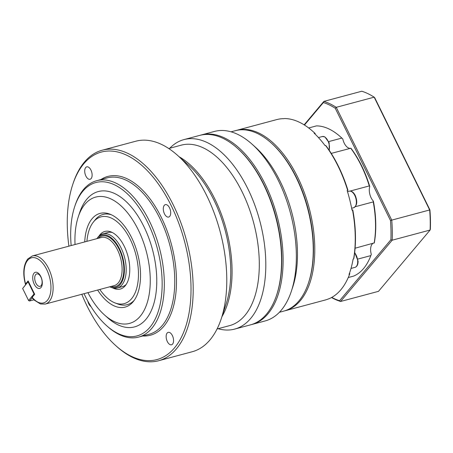 <?xml version="1.0" encoding="UTF-8"?>
<svg xmlns="http://www.w3.org/2000/svg" width="453" height="453" viewBox="0 0 453 453"><rect width="100%" height="100%" fill="white"/><g stroke="black" fill="none" stroke-linecap="round" stroke-linejoin="round"><path stroke-width="0.68" d="M168.737 148.516L181.33 145.141A93.409 49.773 75 0 1 248.533 206.721A93.409 49.773 75 0 1 244.897 315.458A93.409 49.773 75 0 1 229.648 325.605L217.061 328.974M179.077 156.715A93.409 49.773 75 0 1 214.903 199.144A93.409 49.773 75 0 1 221.919 316.709M231.081 131.823L235.283 130.696A93.409 49.773 75 0 1 270.956 142.723A93.409 49.773 75 0 1 308.493 282.91A93.409 49.773 75 0 1 298.85 301.007A93.409 49.773 75 0 1 283.606 311.154L279.405 312.281M200.486 135.192A98.08 52.265 75 0 1 201.245 134.977L214.479 131.432A98.08 52.265 75 0 1 251.936 144.065L255.175 146.953A93.409 49.773 75 0 1 292.712 287.134L291.347 291.256A98.08 52.265 75 0 1 281.222 310.26A98.08 52.265 75 0 1 265.22 320.917L251.981 324.461A98.08 52.265 75 0 1 251.217 324.654M308.493 282.91L308.765 282.083A92.474 49.275 -105 0 0 271.602 143.301L270.956 142.723M251.936 144.065A98.08 52.265 75 0 1 291.347 291.256M218.074 328.702A98.08 52.265 -105 0 0 234.677 329.093L250.458 324.869A98.08 52.265 -105 0 0 266.46 314.212A98.08 52.265 -105 0 0 276.585 295.209A98.08 52.265 -105 0 0 263.561 184.433A98.08 52.265 -105 0 0 237.174 148.018A98.08 52.265 -105 0 0 199.716 135.385L183.941 139.609A98.08 52.265 -105 0 0 169.75 148.244M234.677 329.093A98.08 52.265 -105 0 0 250.685 318.436A98.08 52.265 -105 0 0 254.501 204.269A98.08 52.265 -105 0 0 183.941 139.609M115.9 345.747L116.982 346.709A108.975 58.069 -105 0 0 158.601 360.747L192.191 351.749A108.975 58.069 -105 0 0 209.977 339.914A108.975 58.069 -105 0 0 221.228 318.799A108.975 58.069 -105 0 0 206.755 195.707A108.975 58.069 -105 0 0 177.434 155.249A108.975 58.069 -105 0 0 135.815 141.211L102.219 150.209A108.975 58.069 -105 0 0 84.439 162.049A108.975 58.069 -105 0 0 73.188 183.165L72.735 184.535A107.423 57.242 75 0 1 83.822 163.726A107.423 57.242 75 0 1 171.279 205.77A107.423 57.242 75 0 1 174.456 347.915A107.423 57.242 75 0 1 115.9 345.747A107.423 57.242 75 0 1 81.795 294.28M158.601 360.747A108.975 58.069 -105 0 0 176.381 348.906A108.975 58.069 -105 0 0 180.628 222.055A108.975 58.069 -105 0 0 102.219 150.209M68.907 246.16A107.423 57.242 75 0 1 72.735 184.535M71.161 245.554A79.4 42.31 75 0 1 74.722 206.54A79.4 42.31 75 0 1 82.916 191.155A79.4 42.31 75 0 1 147.559 222.236A79.4 42.31 75 0 1 149.909 327.298A79.4 42.31 75 0 1 106.631 325.696A79.4 42.31 75 0 1 84.048 293.68M106.631 325.696L107.712 326.658A80.957 43.137 -105 0 0 138.624 337.083A80.957 43.137 -105 0 0 151.834 328.289A80.957 43.137 -105 0 0 154.988 234.054A80.957 43.137 -105 0 0 96.744 180.685A80.957 43.137 -105 0 0 83.533 189.479A80.957 43.137 -105 0 0 75.175 205.164L74.722 206.54M75.034 244.518A65.385 34.841 75 0 1 78.261 216.862A65.385 34.841 75 0 1 85.011 204.19A65.385 34.841 75 0 1 138.244 229.784A65.385 34.841 75 0 1 140.181 316.307A65.385 34.841 75 0 1 104.535 314.988A65.385 34.841 75 0 1 87.916 292.644M78.261 216.862L79.626 212.74A70.056 37.333 75 0 1 86.857 199.161A70.056 37.333 75 0 1 143.895 226.585A70.056 37.333 75 0 1 145.968 319.291A70.056 37.333 75 0 1 107.78 317.876L104.535 314.988M97.616 290.045A48.505 25.844 -105 0 0 133.057 301.834A48.505 25.844 -105 0 0 133.358 301.466A48.505 25.844 -105 0 0 137.559 253.561A48.505 25.844 -105 0 0 109.983 214.173A48.505 25.844 -105 0 0 92.135 218.663A48.505 25.844 -105 0 0 84.728 241.925M134.23 300.299A46.704 24.887 75 0 1 117.655 303.935L115.011 302.91A44.909 23.93 75 0 1 99.802 289.461M86.919 241.336A44.909 23.93 75 0 1 93.369 222.089L95.147 219.881A46.704 24.887 75 0 1 95.436 219.524A46.704 24.887 75 0 1 111.319 214.745M85.702 167.548A6.438 3.431 75 0 1 86.755 166.851A6.438 3.431 75 0 1 91.381 171.092A6.438 3.431 75 0 1 91.132 178.584A6.438 3.431 75 0 1 90.085 179.28A6.438 3.431 75 0 1 85.453 175.039A6.438 3.431 75 0 1 85.702 167.548M90.985 306.568A6.438 3.431 75 0 1 88.748 303.787A6.438 3.431 75 0 1 87.831 301.16M172.57 344.087A6.438 3.431 75 0 1 171.523 344.79A6.438 3.431 75 0 1 166.891 340.548A6.438 3.431 75 0 1 167.14 333.051A6.438 3.431 75 0 1 168.193 332.355A6.438 3.431 75 0 1 172.825 336.596A6.438 3.431 75 0 1 172.57 344.087M169.53 207.848A6.438 3.431 75 0 1 168.669 217.066A6.438 3.431 75 0 1 164.479 213.85A6.438 3.431 75 0 1 165.339 204.631A6.438 3.431 75 0 1 169.53 207.848M201.245 134.977A98.08 52.265 75 0 1 265.09 184.02A98.08 52.265 75 0 1 267.989 313.804A98.08 52.265 75 0 1 251.981 324.461M276.585 295.209L276.862 294.388A97.146 51.767 -105 0 0 263.957 184.66A97.146 51.767 -105 0 0 237.819 148.595L237.174 148.018M177.434 155.249L188.89 165.453A92.474 49.275 75 0 1 213.771 199.784A92.474 49.275 75 0 1 226.053 304.235L221.228 318.799M41.127 285.628A6.438 3.431 -105 0 0 41.376 278.136A6.438 3.431 -105 0 0 36.75 273.895A6.438 3.431 -105 0 0 35.696 274.597A6.438 3.431 -105 0 0 35.447 282.089A6.438 3.431 -105 0 0 40.074 286.33A6.438 3.431 -105 0 0 41.127 285.628M33.998 273.204A8.335 4.439 75 0 1 40.787 276.472A8.335 4.439 75 0 1 41.03 287.502A8.335 4.439 75 0 1 34.247 284.235A8.335 4.439 75 0 1 33.998 273.204M96.806 238.691A27.123 14.456 75 0 1 97.163 238.221A27.123 14.456 75 0 1 97.333 238.018A27.123 14.456 75 0 1 119.416 248.635A27.123 14.456 75 0 1 120.221 284.524A27.123 14.456 75 0 1 110.238 287.038A27.123 14.456 75 0 1 109.694 286.811M110.238 287.038L111.557 287.553A28.024 14.932 -105 0 0 117.299 288A28.024 14.932 -105 0 0 121.874 284.954A28.024 14.932 -105 0 0 122.961 252.332A28.024 14.932 -105 0 0 102.803 233.861A28.024 14.932 -105 0 0 98.227 236.908A28.024 14.932 -105 0 0 98.052 237.117L97.163 238.221M32.163 297.287A23.352 12.446 75 0 0 47.367 300.373A23.352 12.446 75 0 0 46.676 269.473A23.352 12.446 75 0 0 27.661 260.333A23.352 12.446 75 0 0 25.595 283.935L25.674 284.433L25.595 283.935L28.126 280.934L34.688 294.28L32.163 297.287L32.237 297.78M112.338 232.531A28.024 14.932 -105 0 0 107.893 232.497L102.803 233.861M284.365 310.939A93.409 49.773 -105 0 0 285.135 310.747A93.409 49.773 -105 0 0 300.379 300.599A93.409 49.773 -105 0 0 304.014 191.868A93.409 49.773 -105 0 0 236.811 130.288A93.409 49.773 -105 0 0 236.053 130.504M349.49 273.227L349.795 273.572L349.54 274.354A93.409 49.773 75 0 1 340.843 289.761A93.409 49.773 75 0 1 328.991 298.754L328.482 298.889A93.409 49.773 -105 0 1 325.09 300.05L285.135 310.747M349.54 274.354L349.031 274.49A93.409 49.773 -105 0 0 353.097 259.139L353.606 259.003L353.861 258.221A92.474 49.275 -105 0 0 352.779 209.886L352.513 209.999A93.409 49.773 75 0 1 353.606 259.003M352.513 209.999L352.004 210.135A93.409 49.773 -105 0 0 347.151 190.492L347.932 190.249A92.474 49.275 -105 0 0 326.143 145.962L325.565 145.458A93.409 49.773 75 0 1 347.661 190.356M325.565 145.458L325.056 145.594A93.409 49.773 -105 0 0 314.133 133.171L314.642 133.035L315.214 133.544L315.073 134.077M236.811 130.288L276.766 119.586A93.409 49.773 -105 0 1 283.98 118.675L284.49 118.539A93.409 49.773 75 0 1 312.949 131.483A93.409 49.773 75 0 1 314.642 133.035M372.83 243.465A10.119 5.391 -105 0 0 371.279 254.331L370.843 255.6A77.842 41.478 75 0 1 363.544 268.578A77.842 41.478 75 0 1 353.567 276.115L348.249 277.536M93.369 222.089A44.909 23.93 75 0 1 93.652 221.749A44.909 23.93 75 0 1 130.209 239.326A44.909 23.93 75 0 1 131.54 298.748A44.909 23.93 75 0 1 115.011 302.91M112.854 287.966A29.819 15.889 -105 0 0 125.175 285.815A29.819 15.889 -105 0 0 125.362 285.588A29.819 15.889 -105 0 0 127.944 256.138A29.819 15.889 -105 0 0 110.991 231.919A29.819 15.889 -105 0 0 100.017 234.682A29.819 15.889 -105 0 0 98.964 236.109M117.299 288L122.389 286.636A28.024 14.932 -105 0 0 126.223 284.388M304.45 125.034L323.385 102.542A103.375 55.085 75 0 1 335.254 108.25L390.469 220.464A103.375 55.085 75 0 1 390.899 239.756L339.557 300.735A103.375 55.085 75 0 1 331.755 297.411M342.785 138.958A76.908 40.98 -105 0 0 340.945 137.253L340.299 136.676A77.842 41.478 75 0 1 341.822 138.08L342.785 138.958A10.119 5.391 -105 0 0 350.141 148.335M350.084 191.075L369.286 185.934L369.761 186.494A76.908 40.98 -105 0 0 350.922 148.21L331.228 153.397M369.761 186.494A10.119 5.391 -105 0 0 373.374 201.121L373.232 201.908L355.254 206.721M355.095 248.21L374.308 242.899A76.908 40.98 -105 0 0 373.374 201.121M323.385 102.542L323.884 101.387L361.805 91.229A104.309 55.583 75 0 1 374.167 97.174L429.665 209.954A104.309 55.583 75 0 1 430.112 230.039L430.35 229.19A103.375 55.085 -105 0 0 429.92 209.898L374.705 97.689L374.167 97.174L336.245 107.327A104.309 55.583 -105 0 0 323.884 101.387L304.139 124.841M339.557 300.735L340.582 301.483L392.19 240.198A104.309 55.583 -105 0 0 391.743 220.107L336.245 107.327L335.254 108.25M390.899 239.756L392.19 240.198L430.112 230.039L378.504 291.33L340.582 301.483A104.309 55.583 -105 0 1 331.534 297.536M390.469 220.464L429.92 209.898M28.307 281.302L22.65 288.493L28.352 281.398M28.89 300.696L29.524 301.002L28.89 300.696M33.924 299.824L29.524 301.002L32.169 297.859M34.677 294.297L34.06 293.974L28.562 300.503L22.65 288.493M28.528 281.749L28.148 281.964L34.06 293.974L34.434 293.759M351.987 210.045L352.779 209.886M340.299 136.676A77.842 41.478 75 0 0 316.471 125.889L308.691 127.973M315.214 133.544A92.474 49.275 -105 0 0 313.595 132.061L312.949 131.483M328.714 141.585L341.822 138.08M370.843 255.6L357.876 259.071M373.232 201.908A77.842 41.478 75 0 1 374.15 243.108M350.707 148.182A77.842 41.478 75 0 1 369.286 185.934M96.744 180.685L107.18 177.893A80.957 43.137 75 0 1 165.424 231.262A80.957 43.137 75 0 1 162.27 325.497A80.957 43.137 75 0 1 149.06 334.291L138.624 337.083M142.74 335.984A82.203 43.805 -105 0 0 163.816 326.29A82.203 43.805 -105 0 0 164.399 224.076A82.203 43.805 -105 0 0 100.86 179.586M32.344 255.951L101.313 237.48A24.909 13.273 75 0 1 119.235 253.901A24.909 13.273 75 0 1 118.267 282.899A24.909 13.273 75 0 1 114.201 285.605L45.232 304.076A24.909 13.273 -105 0 0 49.298 301.37A24.909 13.273 -105 0 0 50.266 272.372A24.909 13.273 -105 0 0 32.344 255.951L27.746 258.991C23.397 265.033 22.627 273.47 25.447 284.291M111.115 286.432A26.155 13.935 -105 0 0 119.813 283.697A26.155 13.935 -105 0 0 119.292 249.609A26.155 13.935 -105 0 0 98.227 238.306M354.648 252.785A8.562 4.564 75 0 1 357.7 261.472A8.562 4.564 75 0 1 354.982 267.372L351.007 268.436M353.651 207.723C357.123 205.741 357.66 201.664 355.265 195.486C353.538 192.197 351.522 190.764 349.218 191.183A8.562 4.564 75 0 1 354.795 195.464A8.562 4.564 75 0 1 355.05 206.794A8.562 4.564 75 0 1 353.651 207.723L351.641 208.261M329.32 150.47L329.121 142.667L324.79 136.823L322.326 136.529A8.562 4.564 75 0 1 324.365 136.789A8.562 4.564 75 0 1 329.473 147.168A8.562 4.564 75 0 1 329.127 150.186M354.693 252.366L358.091 261.188C358.085 264.597 357.049 266.658 354.982 267.372M349.218 191.183L347.502 191.642M322.326 136.529L318.453 137.565M32.038 297.689L34.151 300.045L40.481 303.986L45.232 304.076"/></g></svg>
